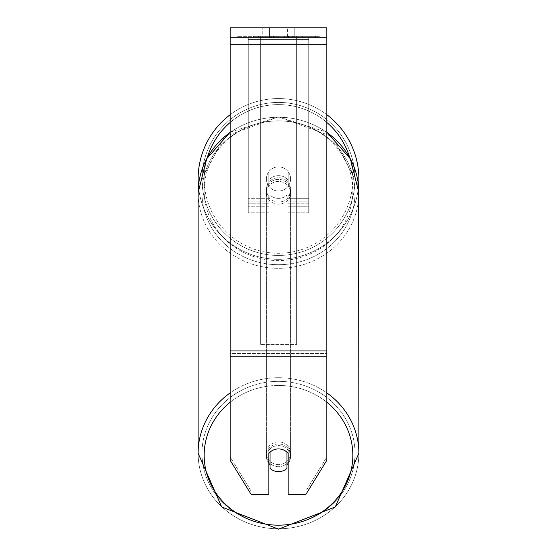 <?xml version="1.0" encoding="UTF-8"?>
<svg xmlns="http://www.w3.org/2000/svg" width="557" height="557" viewBox="0 0 557 557"><rect width="100%" height="100%" fill="white"/><g stroke="black" fill="none" stroke-linecap="round" stroke-linejoin="round"><path stroke-width="0.42" stroke-dasharray="2.79 2.09" d="M288.171 180.196L288.171 171.688A12.087 12.087 0 0 0 268.829 171.688L268.829 182.264A12.087 11.356 180 0 1 278.5 177.718A12.087 11.356 180 0 1 288.171 182.264L288.171 171.688A12.087 12.087 0 0 0 268.829 171.688L268.829 180.196A12.087 11.356 180 0 1 278.5 175.65A12.087 11.356 180 0 1 288.171 180.196L288.171 171.688A12.087 12.087 0 0 0 268.829 171.688L268.829 182.264A12.087 11.356 0 0 1 278.5 177.718A12.087 11.356 0 0 1 288.171 182.264L288.171 171.688A12.087 12.087 0 0 0 268.829 171.688L268.829 180.196A12.087 11.356 0 0 1 278.5 175.65A12.087 11.356 0 0 1 288.171 180.196M248.283 203.242L248.283 37.521L248.283 212.788L248.283 37.521L248.283 203.242L268.829 203.242L248.283 203.242M308.717 201.174L308.717 37.521L308.717 212.788L308.717 37.521L248.283 37.521L308.717 37.521L248.283 37.521L308.717 37.521L308.717 203.242L288.171 203.242L308.717 203.242L308.717 39.589L248.283 39.589L308.717 39.589L308.717 37.521L248.283 37.521L308.717 37.521L308.717 198.285L288.171 198.285L308.717 198.285L288.171 198.285L308.717 198.285L308.717 206.744L288.171 206.744L308.717 206.744L308.717 201.174L288.171 201.174L308.717 201.174M278.5 466.675A12.087 11.356 0 0 1 266.413 455.32A12.087 11.356 0 0 1 278.5 443.957A12.087 11.356 0 0 1 290.587 455.32A12.087 11.356 0 0 1 278.5 466.675A12.087 11.356 180 0 1 266.413 455.32A12.087 11.356 180 0 1 278.5 443.957A12.087 11.356 180 0 1 290.587 455.32A12.087 11.356 180 0 1 278.5 466.675M288.171 463.375A12.087 11.356 0 0 0 290.587 456.559L290.587 455.32L290.587 456.559A12.087 11.356 180 0 1 286.959 464.67L286.959 448.448A12.087 11.356 180 0 1 290.587 456.559A12.087 11.356 0 0 0 286.959 448.448L286.959 468.388A12.087 11.356 180 0 1 278.5 471.64A12.087 11.356 180 0 1 270.041 468.388L270.041 448.448A12.087 11.356 0 0 0 266.413 456.559A12.087 11.356 180 0 1 270.041 448.448L270.041 464.67A12.087 11.356 180 0 1 266.413 456.559A12.087 11.356 0 0 0 268.829 463.375M278.5 198.369A12.087 11.356 0 0 1 270.041 195.124L270.041 197.603A12.087 11.356 0 0 1 266.413 189.491A12.087 11.356 0 0 1 270.041 181.38L270.041 178.901A12.087 11.356 0 0 1 278.5 175.65A12.087 11.356 0 0 1 286.959 178.901L286.959 181.38A12.087 11.356 0 0 1 290.587 189.491A12.087 11.356 0 0 1 286.959 197.603L286.959 195.124A12.087 11.356 0 0 1 278.5 198.369A12.087 11.356 180 0 1 270.041 195.124L270.041 178.901A12.087 11.356 180 0 1 278.5 175.65A12.087 11.356 180 0 1 286.959 178.901L286.959 195.124A12.087 11.356 180 0 1 278.5 198.369M278.5 202.094A12.087 11.356 0 0 1 266.413 190.731A12.087 11.356 0 0 1 278.5 179.375A12.087 11.356 0 0 1 290.587 190.731A12.087 11.356 0 0 1 278.5 202.094A12.087 11.356 180 0 1 266.413 190.731A12.087 11.356 180 0 1 278.5 179.375A12.087 11.356 180 0 1 290.587 190.731A12.087 11.356 180 0 1 278.5 202.094M286.959 181.38L286.959 197.603A12.087 11.356 180 0 0 290.587 189.491L290.587 190.731L290.587 189.491A12.087 11.356 180 0 0 286.959 181.38L286.959 197.603L286.959 181.38M278.5 204.161A12.087 11.356 0 0 1 266.413 192.799A12.087 11.356 0 0 1 278.5 181.443A12.087 11.356 0 0 1 290.587 192.799A12.087 11.356 0 0 1 278.5 204.161A12.087 11.356 180 0 1 266.413 192.799A12.087 11.356 180 0 1 278.5 181.443A12.087 11.356 180 0 1 290.587 192.799A12.087 11.356 180 0 1 278.5 204.161M278.5 464.608A12.087 11.356 0 0 1 266.413 453.252A12.087 11.356 0 0 1 278.5 441.896A12.087 11.356 0 0 1 290.587 453.252A12.087 11.356 0 0 1 278.5 464.608A12.087 11.356 180 0 1 266.413 453.252A12.087 11.356 180 0 1 278.5 441.896A12.087 11.356 180 0 1 290.587 453.252A12.087 11.356 180 0 1 278.5 464.608M278.5 381.35A76.511 71.902 0 0 1 355.011 453.252A76.511 71.902 0 0 1 278.5 525.154A76.511 71.902 0 0 1 201.989 453.252A76.511 71.902 0 0 1 278.5 381.35A76.511 71.902 180 0 1 355.011 453.252A76.511 71.902 180 0 1 278.5 525.154A76.511 71.902 180 0 1 201.989 453.252A76.511 71.902 180 0 1 278.5 381.35M278.5 120.904A76.511 71.902 0 0 1 355.011 192.799A76.511 71.902 0 0 1 278.5 264.7A76.511 71.902 0 0 1 201.989 192.799A76.511 71.902 0 0 1 278.5 120.904A76.511 71.902 180 0 1 355.011 192.799A76.511 71.902 180 0 1 278.5 264.7A76.511 71.902 180 0 1 201.989 192.799A76.511 71.902 180 0 1 278.5 120.904M319.265 36.309L237.735 36.309L319.265 36.309L319.265 37.521L237.735 37.521L319.265 37.521M237.735 36.309L237.735 37.521M269.602 37.521L269.602 27.85L262.786 27.85L294.214 27.85L269.602 27.85L269.602 37.521L262.786 37.521L262.786 27.85L262.786 37.521L294.214 37.521L269.602 37.521L287.398 37.521L269.602 37.521L269.602 27.85L269.602 37.521M326.848 44.776L326.848 460.277L305.911 494.358L288.171 494.358L288.171 491.051L305.911 491.051L305.911 494.358L305.911 491.051L326.848 456.97L326.848 460.277L326.848 353.437L326.848 456.97L305.911 491.051L288.171 491.051L288.171 450.16L288.171 494.358L288.171 450.16A12.087 11.356 0 0 0 278.5 445.614A12.087 11.356 0 0 0 268.829 450.16L268.829 491.051L251.089 491.051L230.152 456.97L230.152 460.277L230.152 27.85L230.152 37.521L230.152 27.85L326.848 27.85L326.848 37.521L230.152 37.521L230.152 44.776L230.152 37.521L326.848 37.521L326.848 27.85L326.848 350.959L326.848 44.776L230.152 44.776L230.152 350.959L230.152 44.776L326.848 44.776L230.152 44.776M270.041 464.67L270.041 452.166A12.087 11.356 180 0 1 278.5 448.921A12.087 11.356 180 0 1 288.171 453.468L288.171 450.16A12.087 11.356 180 0 0 268.829 450.16L268.829 494.358L251.089 494.358L251.089 491.051L251.089 494.358L230.152 460.277L230.152 353.437L230.152 456.97L251.089 491.051L268.829 491.051L268.829 494.358L268.829 453.468A12.087 11.356 180 0 1 278.5 448.921A12.087 11.356 180 0 1 286.959 452.166L286.959 464.67M274.726 37.521L302.284 37.521L274.726 37.521L274.726 36.309L253.936 36.309L253.936 37.521L302.284 37.521L253.895 37.521L302.284 37.521L253.936 37.521L253.936 36.309L288.47 36.309L288.47 37.521L288.47 36.309L302.284 36.309L302.284 37.521L302.284 36.309L253.895 36.309L253.895 37.521L253.895 36.309L302.284 36.309L302.284 37.521L302.284 36.309L293.706 36.309L293.706 37.521L293.706 36.309L302.284 36.309L302.284 37.521L302.284 36.309L253.936 36.309L253.936 37.521L253.936 36.309L302.284 36.309L274.726 36.309M287.398 37.521L294.214 37.521L287.398 37.521L287.398 27.85L287.398 37.521M296.63 37.521L260.37 37.521L315.471 37.521L260.37 37.521L260.37 36.309L260.37 344.414L260.37 37.521L260.37 344.414L260.37 37.521L296.63 37.521L296.63 36.309L296.63 37.521L296.63 36.309L260.37 36.309L296.63 36.309L296.63 37.521L296.63 36.309L315.471 36.309L315.471 37.521L315.471 36.309L260.37 36.309L296.63 36.309L296.63 37.521L296.63 36.309L315.471 36.309L296.63 36.309L296.63 338.872L260.37 338.872L296.63 338.872L296.63 344.414L260.37 344.414L296.63 344.414L296.63 43.063L260.37 43.063L296.63 43.063L296.63 37.521L296.63 344.414L296.63 37.521M292.341 37.521L252.969 37.521L292.341 37.521L292.341 36.309L303.252 36.309L303.252 37.521M230.152 353.437L230.152 356.745L230.152 350.959L230.152 353.437L326.848 353.437L230.152 353.437M268.829 450.16L268.829 453.468L268.829 450.16M269.971 37.521L301.88 37.521L253.428 37.521L269.971 37.521L269.971 36.309L301.88 36.309L253.428 36.309L253.428 37.521L253.428 36.309L258.685 36.309L258.685 37.521M258.685 36.309L269.971 36.309M301.88 36.309L301.88 37.521L287.203 37.521L301.88 37.521L301.88 36.309L287.203 36.309L301.88 36.309L301.88 37.521L301.88 36.309M287.203 36.309L287.203 37.521L287.203 36.309M284.989 36.309L284.989 37.521M269.679 36.309L283.339 36.309L283.339 37.521L269.679 37.521L283.339 37.521L283.339 36.309L269.679 36.309L269.679 37.521M271.551 37.521L277.971 37.521L271.551 37.521L271.551 36.309L265.195 36.309L265.195 37.521L265.195 36.309L277.971 36.309L277.971 37.521L277.971 36.309L271.551 36.309M302.284 36.309L302.284 37.521L302.284 36.309L284.328 36.309L302.284 36.309L302.284 37.521L302.284 36.309M284.328 36.309L284.328 37.521M289.786 36.309L289.786 37.521M253.936 36.309L253.936 37.521L253.936 36.309L273.55 36.309L253.936 36.309M273.55 36.309L273.55 37.521M303.252 36.309L252.969 36.309L252.969 37.521M252.969 36.309L263.05 36.309L263.05 37.521M263.05 36.309L270.862 36.309L270.862 37.521M270.862 36.309L265.195 36.309L265.195 37.521M265.195 36.309L291.026 36.309L291.026 37.521M291.026 36.309L285.156 36.309L285.156 37.521M285.156 36.309L292.341 36.309M270.939 37.521L265.055 37.521L276.683 37.521L270.939 37.521L270.939 36.309L265.055 36.309L276.683 36.309L276.683 37.521L276.683 36.309L270.939 36.309M265.055 36.309L265.055 37.521L265.055 36.309M270.041 197.603A12.087 11.356 180 0 1 266.413 189.491A12.087 11.356 180 0 1 270.041 181.38L270.041 197.603M198.118 178.943A80.382 80.382 0 0 0 278.5 259.325A80.382 80.382 0 0 0 358.882 178.943A80.382 80.382 0 0 0 278.5 98.561A80.382 80.382 0 0 0 198.118 178.943A80.382 80.382 0 0 1 278.5 98.561A80.382 80.382 0 0 1 358.882 178.943M230.152 132.162L278.5 116.9L332.703 136.75L358.562 186.073A80.382 80.382 0 0 1 198.438 186.073L224.297 136.75L278.5 116.9L326.848 132.162M290.587 178.943A12.087 12.087 0 0 1 278.5 191.03A12.087 12.087 0 0 1 270.041 170.31A12.087 12.087 0 0 1 286.959 170.31L286.959 187.577A12.087 12.087 0 0 1 266.413 178.943A12.087 12.087 0 0 1 278.5 166.856A12.087 12.087 0 0 1 286.959 187.577A12.087 12.087 0 0 1 266.413 178.943A12.087 12.087 0 0 1 278.5 166.856A12.087 12.087 0 0 1 290.587 178.943A12.087 12.087 0 0 1 278.5 191.03A12.087 12.087 0 0 1 270.041 170.31A12.087 12.087 0 0 1 290.587 178.943A12.087 12.087 0 0 1 286.959 187.577L286.959 170.31A12.087 12.087 0 0 1 278.5 191.03A12.087 12.087 0 0 1 266.413 178.943A12.087 12.087 0 0 1 278.5 166.856A12.087 12.087 0 0 1 290.587 178.943A12.087 12.087 0 0 1 278.5 191.03A12.087 12.087 0 0 1 266.413 178.943A12.087 12.087 0 0 1 278.5 166.856A12.087 12.087 0 0 1 290.587 178.943M270.041 187.577L270.041 170.31L270.041 187.577M286.959 170.31L286.959 187.577L286.959 170.31M230.152 114.728A80.382 80.382 0 0 1 326.848 114.728A80.382 80.382 0 0 0 230.152 114.728M201.989 178.943A76.511 76.511 0 0 1 278.5 102.432A76.511 76.511 0 0 1 355.011 178.943A76.511 76.511 0 0 1 278.5 255.454A76.511 76.511 0 0 1 201.989 178.943A76.511 76.511 0 0 1 278.5 102.432A76.511 76.511 0 0 1 355.011 178.943A76.511 76.511 0 0 1 278.5 255.454A76.511 76.511 0 0 1 201.989 178.943M268.829 198.285L248.283 198.285L268.829 198.285M268.829 201.174L248.283 201.174L268.829 201.174M326.848 392.908A80.382 75.536 180 0 0 278.5 377.716A80.382 75.536 180 0 0 230.152 392.908M230.152 132.455A80.382 75.536 0 0 1 278.5 117.262A80.382 75.536 180 0 1 358.882 192.799A80.382 75.536 180 0 1 278.5 268.335A80.382 75.536 180 0 1 198.118 192.799L198.118 453.252A80.382 75.536 180 0 0 278.5 528.788A80.382 75.536 180 0 0 358.882 453.252A80.382 75.536 0 0 0 278.5 377.716A80.382 75.536 0 0 0 198.118 453.252A80.382 75.536 0 0 0 278.5 528.788A80.382 75.536 0 0 0 358.882 453.252L358.882 192.799A80.382 75.536 0 0 1 278.5 268.335A80.382 75.536 0 0 1 198.118 192.799A80.382 75.536 180 0 1 278.5 117.262A80.382 75.536 0 0 1 326.848 132.455M230.152 402.258A74.339 69.855 0 0 1 278.5 385.465A74.339 69.855 0 0 1 326.848 402.258M278.5 120.876A74.339 69.855 180 0 0 204.161 190.731A74.339 69.855 180 0 0 278.5 260.585A74.339 69.855 180 0 0 352.839 190.731A74.339 69.855 180 0 0 278.5 120.876A74.339 69.855 0 0 0 204.161 190.731A74.339 69.855 0 0 0 278.5 260.585A74.339 69.855 0 0 0 352.839 190.731A74.339 69.855 0 0 0 278.5 120.876M326.848 350.959L230.152 350.959M326.848 356.745L230.152 356.745M270.11 36.309L270.11 37.521M271.691 36.309L271.691 37.521M271.064 36.309L271.064 37.521M270.925 36.309L270.925 37.521M278.249 36.309L278.249 37.521M278.11 36.309L278.11 37.521L278.11 36.309M277.971 36.309L277.971 37.521M270.799 36.309L270.799 37.521M278.5 385.465A74.339 69.855 180 0 1 352.839 455.32A74.339 69.855 180 0 1 278.5 525.174A74.339 69.855 180 0 1 204.161 455.32A74.339 69.855 180 0 1 278.5 385.465M207.301 157.568A74.339 74.339 0 0 0 204.161 178.943A74.339 74.339 0 0 1 278.5 104.605A74.339 74.339 0 0 1 352.839 178.943A74.339 74.339 0 0 1 278.5 253.282A74.339 74.339 0 0 1 204.161 178.943A74.339 74.339 0 0 0 278.5 253.282A74.339 74.339 0 0 0 349.699 157.568M326.848 122.477A74.339 74.339 0 0 0 230.152 122.477M268.829 212.788L248.283 212.788L268.829 212.788M268.829 206.744L248.283 206.744L268.829 206.744M308.717 212.788L288.171 212.788L308.717 212.788M266.413 455.32L266.413 456.559L266.413 455.32M266.413 189.491L266.413 190.731L266.413 189.491M266.413 192.799L266.413 453.252L266.413 192.799M355.011 192.799L355.011 453.252L355.011 192.799M201.989 192.799L201.989 453.252L201.989 192.799M290.587 192.799L290.587 453.252L290.587 192.799M294.214 37.521L294.214 27.85L294.214 37.521"/><path stroke-width="0.84" d="M278.5 471.64A12.087 11.356 0 0 1 270.041 468.388L270.041 452.166A12.087 11.356 0 0 1 278.5 448.921A12.087 11.356 0 0 1 286.959 452.166L286.959 468.388A12.087 11.356 0 0 1 278.5 471.64M270.041 464.67A12.087 11.356 0 0 1 268.829 463.375M288.171 463.375A12.087 11.356 0 0 1 286.959 464.67M326.848 356.745L326.848 27.85L230.152 27.85L230.152 460.277L251.089 494.358L268.829 494.358L268.829 453.468A12.087 11.356 0 0 1 288.171 453.468L288.171 494.358L305.911 494.358L326.848 460.277L326.848 356.745L230.152 356.745M358.882 178.943A80.382 80.382 0 0 0 326.848 114.728A80.382 80.382 0 0 1 358.562 186.073L358.882 453.252A80.382 75.536 180 0 0 326.848 392.908M230.152 132.455A80.382 75.536 0 0 0 198.118 192.799L198.438 186.073A80.382 80.382 0 0 1 230.152 114.728A80.382 80.382 0 0 0 198.118 178.943M230.152 392.908A80.382 75.536 180 0 0 198.118 453.252L221.728 506.981L278.5 529.15L335.272 506.981L358.882 453.252L335.272 506.981L278.5 529.15L221.728 506.981L198.118 453.252L198.118 192.799L206.584 158.891L230.152 132.162M326.848 402.258A74.339 69.855 0 0 1 348.229 479.535A74.339 69.855 0 0 1 278.5 525.174A74.339 69.855 0 0 1 208.771 479.535A74.339 69.855 0 0 1 230.152 402.258M326.848 132.455A80.382 75.536 0 0 1 358.882 192.799L350.416 158.891L326.848 132.162M326.848 44.776L230.152 44.776M326.848 350.959L230.152 350.959M349.699 157.568A74.339 74.339 0 0 0 326.848 122.477M230.152 122.477A74.339 74.339 0 0 0 207.301 157.568"/></g></svg>
